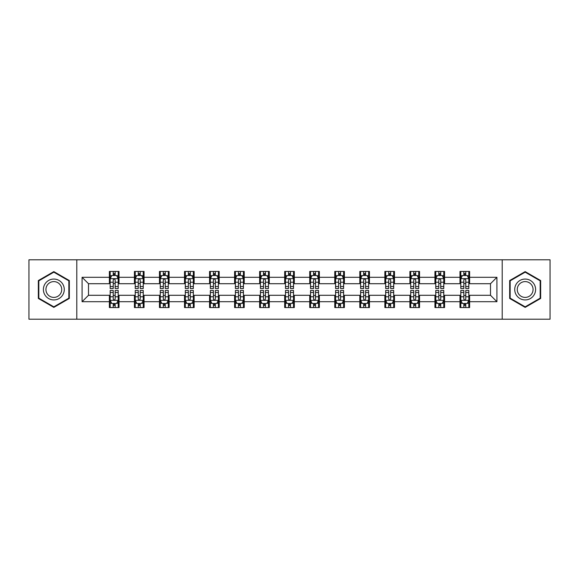 <?xml version="1.0" encoding="UTF-8"?>
<svg xmlns="http://www.w3.org/2000/svg" width="579" height="579" viewBox="0 0 579 579"><rect width="100%" height="100%" fill="white"/><g stroke="black" fill="none" stroke-linecap="round" stroke-linejoin="round"><path stroke-width="0.87" d="M502.21 319.203L550.05 319.203L550.05 259.797L502.21 259.797L502.21 319.203L76.79 319.203L76.79 259.797L28.95 259.797L28.95 319.203L76.79 319.203M502.21 259.797L76.79 259.797M469.62 277.298L469.62 271.442L459.987 271.442L459.987 277.298L444.578 277.298L444.578 271.442L434.945 271.442L434.945 277.298L419.536 277.298L419.536 271.442L409.903 271.442L409.903 277.298L394.487 277.298L394.487 271.442L384.861 271.442L384.861 277.298L369.445 277.298L369.445 271.442L359.812 271.442L359.812 277.298L344.404 277.298L344.404 271.442L334.771 271.442L334.771 277.298L319.362 277.298L319.362 271.442L309.729 271.442L309.729 277.298L294.313 277.298L294.313 271.442L284.687 271.442L284.687 277.298L269.271 277.298L269.271 271.442L259.638 271.442L259.638 277.298L244.229 277.298L244.229 271.442L234.596 271.442L234.596 277.298L219.188 277.298L219.188 271.442L209.555 271.442L209.555 277.298L194.139 277.298L194.139 271.442L184.513 271.442L184.513 277.298L169.097 277.298L169.097 271.442L159.464 271.442L159.464 277.298L144.055 277.298L144.055 271.442L134.422 271.442L134.422 277.298L119.013 277.298L119.013 271.442L109.38 271.442L109.38 277.298L82.088 277.298L82.088 301.702L88.507 295.283L109.38 295.283L109.38 307.558L119.013 307.558L119.013 295.283L134.422 295.283L134.422 307.558L144.055 307.558L144.055 295.283L159.464 295.283L159.464 307.558L169.097 307.558L169.097 295.283L184.513 295.283L184.513 307.558L194.139 307.558L194.139 295.283L209.555 295.283L209.555 307.558L219.188 307.558L219.188 295.283L234.596 295.283L234.596 307.558L244.229 307.558L244.229 295.283L259.638 295.283L259.638 307.558L269.271 307.558L269.271 295.283L284.687 295.283L284.687 307.558L294.313 307.558L294.313 295.283L309.729 295.283L309.729 307.558L319.362 307.558L319.362 295.283L334.771 295.283L334.771 307.558L344.404 307.558L344.404 295.283L359.812 295.283L359.812 307.558L369.445 307.558L369.445 295.283L384.861 295.283L384.861 307.558L394.487 307.558L394.487 295.283L409.903 295.283L409.903 307.558L419.536 307.558L419.536 295.283L434.945 295.283L434.945 307.558L444.578 307.558L444.578 295.283L459.987 295.283L459.987 307.558L469.62 307.558L469.62 295.283L490.493 295.283L490.493 283.717L469.62 283.717L469.62 277.298L496.912 277.298L496.912 301.702L469.62 301.702M459.987 301.702L444.578 301.702M434.945 301.702L419.536 301.702M409.903 301.702L394.487 301.702M384.861 301.702L369.445 301.702M359.812 301.702L344.404 301.702M334.771 301.702L319.362 301.702M309.729 301.702L294.313 301.702M284.687 301.702L269.271 301.702M259.638 301.702L244.229 301.702M234.596 301.702L219.188 301.702M209.555 301.702L194.139 301.702M184.513 301.702L169.097 301.702M159.464 301.702L144.055 301.702M134.422 301.702L119.013 301.702M109.38 301.702L82.088 301.702M459.987 277.298L459.987 283.717L444.578 283.717L444.578 277.298M434.945 277.298L434.945 283.717L419.536 283.717L419.536 277.298M409.903 277.298L409.903 283.717L394.487 283.717L394.487 277.298M384.861 277.298L384.861 283.717L369.445 283.717L369.445 277.298M359.812 277.298L359.812 283.717L344.404 283.717L344.404 277.298M334.771 277.298L334.771 283.717L319.362 283.717L319.362 277.298M309.729 277.298L309.729 283.717L294.313 283.717L294.313 277.298M284.687 277.298L284.687 283.717L269.271 283.717L269.271 277.298M259.638 277.298L259.638 283.717L244.229 283.717L244.229 277.298M234.596 277.298L234.596 283.717L219.188 283.717L219.188 277.298M209.555 277.298L209.555 283.717L194.139 283.717L194.139 277.298M184.513 277.298L184.513 283.717L169.097 283.717L169.097 277.298M159.464 277.298L159.464 283.717L144.055 283.717L144.055 277.298M134.422 277.298L134.422 283.717L119.013 283.717L119.013 277.298M109.38 277.298L109.38 283.717L88.507 283.717L82.088 277.298M88.507 283.717L88.507 295.283M496.912 301.702L490.493 295.283M490.493 283.717L496.912 277.298M109.38 275.452L110.184 275.452M113.231 275.452L115.156 275.452M118.21 275.452L119.013 275.452M109.38 283.558L110.184 283.558M113.231 283.558L115.156 283.558M118.21 283.558L119.013 283.558M109.38 295.442L110.184 295.442M113.231 295.442L115.156 295.442M118.21 295.442L119.013 295.442M109.38 303.548L110.184 303.548M113.231 303.548L115.156 303.548M118.21 303.548L119.013 303.548M134.422 295.442L135.225 295.442M138.272 295.442L140.205 295.442M143.252 295.442L144.055 295.442M134.422 303.548L135.225 303.548M138.272 303.548L140.205 303.548M143.252 303.548L144.055 303.548M134.422 275.452L135.225 275.452M138.272 275.452L140.205 275.452M143.252 275.452L144.055 275.452M134.422 283.558L135.225 283.558M138.272 283.558L140.205 283.558M143.252 283.558L144.055 283.558M159.464 295.442L160.267 295.442M163.321 295.442L165.247 295.442M168.294 295.442L169.097 295.442M159.464 303.548L160.267 303.548M163.321 303.548L165.247 303.548M168.294 303.548L169.097 303.548M159.464 275.452L160.267 275.452M163.321 275.452L165.247 275.452M168.294 275.452L169.097 275.452M159.464 283.558L160.267 283.558M163.321 283.558L165.247 283.558M168.294 283.558L169.097 283.558M184.513 295.442L185.309 295.442M188.363 295.442L190.288 295.442M193.335 295.442L194.139 295.442M184.513 303.548L185.309 303.548M188.363 303.548L190.288 303.548M193.335 303.548L194.139 303.548M184.513 275.452L185.309 275.452M188.363 275.452L190.288 275.452M193.335 275.452L194.139 275.452M184.513 283.558L185.309 283.558M188.363 283.558L190.288 283.558M193.335 283.558L194.139 283.558M209.555 295.442L210.358 295.442M213.405 295.442L215.33 295.442M218.384 295.442L219.188 295.442M209.555 303.548L210.358 303.548M213.405 303.548L215.33 303.548M218.384 303.548L219.188 303.548M209.555 275.452L210.358 275.452M213.405 275.452L215.33 275.452M218.384 275.452L219.188 275.452M209.555 283.558L210.358 283.558M213.405 283.558L215.33 283.558M218.384 283.558L219.188 283.558M234.596 295.442L235.4 295.442M238.447 295.442L240.379 295.442M243.426 295.442L244.229 295.442M234.596 303.548L235.4 303.548M238.447 303.548L240.379 303.548M243.426 303.548L244.229 303.548M234.596 275.452L235.4 275.452M238.447 275.452L240.379 275.452M243.426 275.452L244.229 275.452M234.596 283.558L235.4 283.558M238.447 283.558L240.379 283.558M243.426 283.558L244.229 283.558M259.638 295.442L260.441 295.442M263.496 295.442L265.421 295.442M268.468 295.442L269.271 295.442M259.638 303.548L260.441 303.548M263.496 303.548L265.421 303.548M268.468 303.548L269.271 303.548M259.638 275.452L260.441 275.452M263.496 275.452L265.421 275.452M268.468 275.452L269.271 275.452M259.638 283.558L260.441 283.558M263.496 283.558L265.421 283.558M268.468 283.558L269.271 283.558M284.687 295.442L285.483 295.442M288.537 295.442L290.463 295.442M293.517 295.442L294.313 295.442M284.687 303.548L285.483 303.548M288.537 303.548L290.463 303.548M293.517 303.548L294.313 303.548M284.687 275.452L285.483 275.452M288.537 275.452L290.463 275.452M293.517 275.452L294.313 275.452M284.687 283.558L285.483 283.558M288.537 283.558L290.463 283.558M293.517 283.558L294.313 283.558M309.729 295.442L310.532 295.442M313.579 295.442L315.504 295.442M318.559 295.442L319.362 295.442M309.729 303.548L310.532 303.548M313.579 303.548L315.504 303.548M318.559 303.548L319.362 303.548M309.729 275.452L310.532 275.452M313.579 275.452L315.504 275.452M318.559 275.452L319.362 275.452M309.729 283.558L310.532 283.558M313.579 283.558L315.504 283.558M318.559 283.558L319.362 283.558M334.771 295.442L335.574 295.442M338.621 295.442L340.553 295.442M343.6 295.442L344.404 295.442M334.771 303.548L335.574 303.548M338.621 303.548L340.553 303.548M343.6 303.548L344.404 303.548M334.771 275.452L335.574 275.452M338.621 275.452L340.553 275.452M343.6 275.452L344.404 275.452M334.771 283.558L335.574 283.558M338.621 283.558L340.553 283.558M343.6 283.558L344.404 283.558M359.812 295.442L360.616 295.442M363.67 295.442L365.595 295.442M368.642 295.442L369.445 295.442M359.812 303.548L360.616 303.548M363.67 303.548L365.595 303.548M368.642 303.548L369.445 303.548M359.812 275.452L360.616 275.452M363.67 275.452L365.595 275.452M368.642 275.452L369.445 275.452M359.812 283.558L360.616 283.558M363.67 283.558L365.595 283.558M368.642 283.558L369.445 283.558M384.861 295.442L385.665 295.442M388.712 295.442L390.637 295.442M393.691 295.442L394.487 295.442M384.861 303.548L385.665 303.548M388.712 303.548L390.637 303.548M393.691 303.548L394.487 303.548M384.861 275.452L385.665 275.452M388.712 275.452L390.637 275.452M393.691 275.452L394.487 275.452M384.861 283.558L385.665 283.558M388.712 283.558L390.637 283.558M393.691 283.558L394.487 283.558M409.903 295.442L410.706 295.442M413.753 295.442L415.679 295.442M418.733 295.442L419.536 295.442M409.903 303.548L410.706 303.548M413.753 303.548L415.679 303.548M418.733 303.548L419.536 303.548M409.903 275.452L410.706 275.452M413.753 275.452L415.679 275.452M418.733 275.452L419.536 275.452M409.903 283.558L410.706 283.558M413.753 283.558L415.679 283.558M418.733 283.558L419.536 283.558M434.945 295.442L435.748 295.442M438.795 295.442L440.728 295.442M443.775 295.442L444.578 295.442M434.945 303.548L435.748 303.548M438.795 303.548L440.728 303.548M443.775 303.548L444.578 303.548M434.945 275.452L435.748 275.452M438.795 275.452L440.728 275.452M443.775 275.452L444.578 275.452M434.945 283.558L435.748 283.558M438.795 283.558L440.728 283.558M443.775 283.558L444.578 283.558M459.987 295.442L460.79 295.442M463.844 295.442L465.769 295.442M468.816 295.442L469.62 295.442M459.987 303.548L460.79 303.548M463.844 303.548L465.769 303.548M468.816 303.548L469.62 303.548M459.987 275.452L460.79 275.452M463.844 275.452L465.769 275.452M468.816 275.452L469.62 275.452M459.987 283.558L460.79 283.558M463.844 283.558L465.769 283.558M468.816 283.558L469.62 283.558M53.833 307.391L69.328 298.446L69.328 280.554L53.833 271.609L38.344 280.554L38.344 298.446L53.833 307.391M540.656 280.554L525.167 271.609L509.672 280.554L509.672 298.446L525.167 307.391L540.656 298.446L540.656 280.554M115.156 273.527L113.231 273.527M118.21 286.525L115.156 286.525L115.156 288.537L118.21 288.537L118.21 278.745L116.603 275.532L111.783 275.532L110.184 278.745L110.184 288.537L113.231 288.537L113.231 286.525L110.184 286.525M110.184 278.745L110.184 271.442M118.21 278.745L118.21 271.442M113.231 275.532L113.231 271.442M115.156 271.442L115.156 275.532M115.156 286.525L115.156 279.947C114.519 278.709 113.875 278.709 113.231 279.947L113.231 286.525M113.231 305.473L115.156 305.473M110.184 292.475L113.231 292.475L113.231 290.463L110.184 290.463L110.184 300.255L111.783 303.468L116.603 303.468L118.21 300.255L118.21 290.463L115.156 290.463L115.156 292.475L118.21 292.475M118.21 300.255L118.21 307.558M110.184 300.255L110.184 307.558M115.156 303.468L115.156 307.558M113.231 307.558L113.231 303.468M113.231 292.475L113.231 299.053C113.875 300.291 114.512 300.291 115.156 299.053L115.156 292.475M62.872 294.718A10.436 10.436 0 0 0 59.051 280.46A10.436 10.436 0 0 0 44.793 284.282A10.436 10.436 0 0 0 48.614 298.54A10.436 10.436 0 0 0 62.872 294.718M60.672 293.452A7.903 7.903 0 0 0 57.784 282.661A7.903 7.903 0 0 0 46.993 285.548A7.903 7.903 0 0 0 49.881 296.339A7.903 7.903 0 0 0 60.672 293.452M38.822 298.163L38.822 280.837L53.833 272.166L68.843 280.837L68.843 298.163L53.833 306.834L38.822 298.163M525.167 279.064A10.436 10.436 0 0 0 514.731 289.5A10.436 10.436 0 0 0 525.167 299.936A10.436 10.436 0 0 0 535.604 289.5A10.436 10.436 0 0 0 525.167 279.064M525.167 281.597A7.903 7.903 0 0 0 517.264 289.5A7.903 7.903 0 0 0 525.167 297.403A7.903 7.903 0 0 0 533.071 289.5A7.903 7.903 0 0 0 525.167 281.597M540.178 298.163L525.167 306.834L510.157 298.163L510.157 280.837L525.167 272.166L540.178 280.837L540.178 298.163M140.205 273.527L138.272 273.527M143.252 286.525L140.205 286.525L140.205 288.537L143.252 288.537L143.252 278.745L141.645 275.532L136.832 275.532L135.225 278.745L135.225 288.537L138.272 288.537L138.272 286.525L135.225 286.525M135.225 278.745L135.225 271.442M143.252 278.745L143.252 271.442M138.272 275.532L138.272 271.442M140.205 271.442L140.205 275.532M140.205 286.525L140.205 279.947C139.561 278.709 138.917 278.709 138.272 279.947L138.272 286.525M165.247 273.527L163.321 273.527M168.294 286.525L165.247 286.525L165.247 288.537L168.294 288.537L168.294 278.745L166.687 275.532L161.874 275.532L160.267 278.745L160.267 288.537L163.321 288.537L163.321 286.525L160.267 286.525M160.267 278.745L160.267 271.442M168.294 278.745L168.294 271.442M163.321 275.532L163.321 271.442M165.247 271.442L165.247 275.532M165.247 286.525L165.247 279.947C164.602 278.709 163.958 278.709 163.321 279.947L163.321 286.525M138.272 305.473L140.205 305.473M135.225 292.475L138.272 292.475L138.272 290.463L135.225 290.463L135.225 300.255L136.832 303.468L141.645 303.468L143.252 300.255L143.252 290.463L140.205 290.463L140.205 292.475L143.252 292.475M143.252 300.255L143.252 307.558M135.225 300.255L135.225 307.558M140.205 303.468L140.205 307.558M138.272 307.558L138.272 303.468M138.272 292.475L138.272 299.053C138.917 300.291 139.561 300.291 140.205 299.053L140.205 292.475M163.321 305.473L165.247 305.473M160.267 292.475L163.321 292.475L163.321 290.463L160.267 290.463L160.267 300.255L161.874 303.468L166.687 303.468L168.294 300.255L168.294 290.463L165.247 290.463L165.247 292.475L168.294 292.475M168.294 300.255L168.294 307.558M160.267 300.255L160.267 307.558M165.247 303.468L165.247 307.558M163.321 307.558L163.321 303.468M163.321 292.475L163.321 299.053C163.958 300.291 164.602 300.291 165.247 299.053L165.247 292.475M190.288 273.527L188.363 273.527M193.335 286.525L190.288 286.525L190.288 288.537L193.335 288.537L193.335 278.745L191.736 275.532L186.916 275.532L185.309 278.745L185.309 288.537L188.363 288.537L188.363 286.525L185.309 286.525M185.309 278.745L185.309 271.442M193.335 278.745L193.335 271.442M188.363 275.532L188.363 271.442M190.288 271.442L190.288 275.532M190.288 286.525L190.288 279.947C189.644 278.709 189.007 278.709 188.363 279.947L188.363 286.525M215.33 273.527L213.405 273.527M218.384 286.525L215.33 286.525L215.33 288.537L218.384 288.537L218.384 278.745L216.778 275.532L211.965 275.532L210.358 278.745L210.358 288.537L213.405 288.537L213.405 286.525L210.358 286.525M210.358 278.745L210.358 271.442M218.384 278.745L218.384 271.442M213.405 275.532L213.405 271.442M215.33 271.442L215.33 275.532M215.33 286.525L215.33 279.947C214.693 278.709 214.049 278.709 213.405 279.947L213.405 286.525M240.379 273.527L238.447 273.527M243.426 286.525L240.379 286.525L240.379 288.537L243.426 288.537L243.426 278.745L241.819 275.532L237.006 275.532L235.4 278.745L235.4 288.537L238.447 288.537L238.447 286.525L235.4 286.525M235.4 278.745L235.4 271.442M243.426 278.745L243.426 271.442M238.447 275.532L238.447 271.442M240.379 271.442L240.379 275.532M240.379 286.525L240.379 279.947C239.735 278.709 239.091 278.709 238.447 279.947L238.447 286.525M188.363 305.473L190.288 305.473M185.309 292.475L188.363 292.475L188.363 290.463L185.309 290.463L185.309 300.255L186.916 303.468L191.736 303.468L193.335 300.255L193.335 290.463L190.288 290.463L190.288 292.475L193.335 292.475M193.335 300.255L193.335 307.558M185.309 300.255L185.309 307.558M190.288 303.468L190.288 307.558M188.363 307.558L188.363 303.468M188.363 292.475L188.363 299.053C189 300.291 189.644 300.291 190.288 299.053L190.288 292.475M213.405 305.473L215.33 305.473M210.358 292.475L213.405 292.475L213.405 290.463L210.358 290.463L210.358 300.255L211.965 303.468L216.778 303.468L218.384 300.255L218.384 290.463L215.33 290.463L215.33 292.475L218.384 292.475M218.384 300.255L218.384 307.558M210.358 300.255L210.358 307.558M215.33 303.468L215.33 307.558M213.405 307.558L213.405 303.468M213.405 292.475L213.405 299.053C214.049 300.291 214.686 300.291 215.33 299.053L215.33 292.475M238.447 305.473L240.379 305.473M235.4 292.475L238.447 292.475L238.447 290.463L235.4 290.463L235.4 300.255L237.006 303.468L241.819 303.468L243.426 300.255L243.426 290.463L240.379 290.463L240.379 292.475L243.426 292.475M243.426 300.255L243.426 307.558M235.4 300.255L235.4 307.558M240.379 303.468L240.379 307.558M238.447 307.558L238.447 303.468M238.447 292.475L238.447 299.053C239.091 300.291 239.735 300.291 240.379 299.053L240.379 292.475M263.496 305.473L265.421 305.473M260.441 292.475L263.496 292.475L263.496 290.463L260.441 290.463L260.441 300.255L262.048 303.468L266.861 303.468L268.468 300.255L268.468 290.463L265.421 290.463L265.421 292.475L268.468 292.475M268.468 300.255L268.468 307.558M260.441 300.255L260.441 307.558M265.421 303.468L265.421 307.558M263.496 307.558L263.496 303.468M263.496 292.475L263.496 299.053C264.133 300.291 264.777 300.291 265.421 299.053L265.421 292.475M288.537 305.473L290.463 305.473M285.483 292.475L288.537 292.475L288.537 290.463L285.483 290.463L285.483 300.255L287.09 303.468L291.91 303.468L293.517 300.255L293.517 290.463L290.463 290.463L290.463 292.475L293.517 292.475M293.517 300.255L293.517 307.558M285.483 300.255L285.483 307.558M290.463 303.468L290.463 307.558M288.537 307.558L288.537 303.468M288.537 292.475L288.537 299.053C289.182 300.291 289.818 300.291 290.463 299.053L290.463 292.475M313.579 305.473L315.504 305.473M310.532 292.475L313.579 292.475L313.579 290.463L310.532 290.463L310.532 300.255L312.139 303.468L316.952 303.468L318.559 300.255L318.559 290.463L315.504 290.463L315.504 292.475L318.559 292.475M318.559 300.255L318.559 307.558M310.532 300.255L310.532 307.558M315.504 303.468L315.504 307.558M313.579 307.558L313.579 303.468M313.579 292.475L313.579 299.053C314.223 300.291 314.867 300.291 315.504 299.053L315.504 292.475M338.621 305.473L340.553 305.473M335.574 292.475L338.621 292.475L338.621 290.463L335.574 290.463L335.574 300.255L337.181 303.468L341.994 303.468L343.6 300.255L343.6 290.463L340.553 290.463L340.553 292.475L343.6 292.475M343.6 300.255L343.6 307.558M335.574 300.255L335.574 307.558M340.553 303.468L340.553 307.558M338.621 307.558L338.621 303.468M338.621 292.475L338.621 299.053C339.265 300.291 339.909 300.291 340.553 299.053L340.553 292.475M363.67 305.473L365.595 305.473M360.616 292.475L363.67 292.475L363.67 290.463L360.616 290.463L360.616 300.255L362.222 303.468L367.035 303.468L368.642 300.255L368.642 290.463L365.595 290.463L365.595 292.475L368.642 292.475M368.642 300.255L368.642 307.558M360.616 300.255L360.616 307.558M365.595 303.468L365.595 307.558M363.67 307.558L363.67 303.468M363.67 292.475L363.67 299.053C364.307 300.291 364.951 300.291 365.595 299.053L365.595 292.475M388.712 305.473L390.637 305.473M385.665 292.475L388.712 292.475L388.712 290.463L385.665 290.463L385.665 300.255L387.264 303.468L392.084 303.468L393.691 300.255L393.691 290.463L390.637 290.463L390.637 292.475L393.691 292.475M393.691 300.255L393.691 307.558M385.665 300.255L385.665 307.558M390.637 303.468L390.637 307.558M388.712 307.558L388.712 303.468M388.712 292.475L388.712 299.053C389.356 300.291 389.993 300.291 390.637 299.053L390.637 292.475M413.753 305.473L415.679 305.473M410.706 292.475L413.753 292.475L413.753 290.463L410.706 290.463L410.706 300.255L412.313 303.468L417.126 303.468L418.733 300.255L418.733 290.463L415.679 290.463L415.679 292.475L418.733 292.475M418.733 300.255L418.733 307.558M410.706 300.255L410.706 307.558M415.679 303.468L415.679 307.558M413.753 307.558L413.753 303.468M413.753 292.475L413.753 299.053C414.398 300.291 415.042 300.291 415.679 299.053L415.679 292.475M438.795 305.473L440.728 305.473M435.748 292.475L438.795 292.475L438.795 290.463L435.748 290.463L435.748 300.255L437.355 303.468L442.168 303.468L443.775 300.255L443.775 290.463L440.728 290.463L440.728 292.475L443.775 292.475M443.775 300.255L443.775 307.558M435.748 300.255L435.748 307.558M440.728 303.468L440.728 307.558M438.795 307.558L438.795 303.468M438.795 292.475L438.795 299.053C439.439 300.291 440.083 300.291 440.728 299.053L440.728 292.475M463.844 305.473L465.769 305.473M460.79 292.475L463.844 292.475L463.844 290.463L460.79 290.463L460.79 300.255L462.397 303.468L467.217 303.468L468.816 300.255L468.816 290.463L465.769 290.463L465.769 292.475L468.816 292.475M468.816 300.255L468.816 307.558M460.79 300.255L460.79 307.558M465.769 303.468L465.769 307.558M463.844 307.558L463.844 303.468M463.844 292.475L463.844 299.053C464.481 300.291 465.125 300.291 465.769 299.053L465.769 292.475M265.421 273.527L263.496 273.527M268.468 286.525L265.421 286.525L265.421 288.537L268.468 288.537L268.468 278.745L266.861 275.532L262.048 275.532L260.441 278.745L260.441 288.537L263.496 288.537L263.496 286.525L260.441 286.525M260.441 278.745L260.441 271.442M268.468 278.745L268.468 271.442M263.496 275.532L263.496 271.442M265.421 271.442L265.421 275.532M265.421 286.525L265.421 279.947C264.777 278.709 264.133 278.709 263.496 279.947L263.496 286.525M290.463 273.527L288.537 273.527M293.517 286.525L290.463 286.525L290.463 288.537L293.517 288.537L293.517 278.745L291.91 275.532L287.09 275.532L285.483 278.745L285.483 288.537L288.537 288.537L288.537 286.525L285.483 286.525M285.483 278.745L285.483 271.442M293.517 278.745L293.517 271.442M288.537 275.532L288.537 271.442M290.463 271.442L290.463 275.532M290.463 286.525L290.463 279.947C289.818 278.709 289.182 278.709 288.537 279.947L288.537 286.525M315.504 273.527L313.579 273.527M318.559 286.525L315.504 286.525L315.504 288.537L318.559 288.537L318.559 278.745L316.952 275.532L312.139 275.532L310.532 278.745L310.532 288.537L313.579 288.537L313.579 286.525L310.532 286.525M310.532 278.745L310.532 271.442M318.559 278.745L318.559 271.442M313.579 275.532L313.579 271.442M315.504 271.442L315.504 275.532M315.504 286.525L315.504 279.947C314.867 278.709 314.223 278.709 313.579 279.947L313.579 286.525M340.553 273.527L338.621 273.527M343.6 286.525L340.553 286.525L340.553 288.537L343.6 288.537L343.6 278.745L341.994 275.532L337.181 275.532L335.574 278.745L335.574 288.537L338.621 288.537L338.621 286.525L335.574 286.525M335.574 278.745L335.574 271.442M343.6 278.745L343.6 271.442M338.621 275.532L338.621 271.442M340.553 271.442L340.553 275.532M340.553 286.525L340.553 279.947C339.909 278.709 339.265 278.709 338.621 279.947L338.621 286.525M365.595 273.527L363.67 273.527M368.642 286.525L365.595 286.525L365.595 288.537L368.642 288.537L368.642 278.745L367.035 275.532L362.222 275.532L360.616 278.745L360.616 288.537L363.67 288.537L363.67 286.525L360.616 286.525M360.616 278.745L360.616 271.442M368.642 278.745L368.642 271.442M363.67 275.532L363.67 271.442M365.595 271.442L365.595 275.532M365.595 286.525L365.595 279.947C364.951 278.709 364.314 278.709 363.67 279.947L363.67 286.525M390.637 273.527L388.712 273.527M393.691 286.525L390.637 286.525L390.637 288.537L393.691 288.537L393.691 278.745L392.084 275.532L387.264 275.532L385.665 278.745L385.665 288.537L388.712 288.537L388.712 286.525L385.665 286.525M385.665 278.745L385.665 271.442M393.691 278.745L393.691 271.442M388.712 275.532L388.712 271.442M390.637 271.442L390.637 275.532M390.637 286.525L390.637 279.947C390 278.709 389.356 278.709 388.712 279.947L388.712 286.525M415.679 273.527L413.753 273.527M418.733 286.525L415.679 286.525L415.679 288.537L418.733 288.537L418.733 278.745L417.126 275.532L412.313 275.532L410.706 278.745L410.706 288.537L413.753 288.537L413.753 286.525L410.706 286.525M410.706 278.745L410.706 271.442M418.733 278.745L418.733 271.442M413.753 275.532L413.753 271.442M415.679 271.442L415.679 275.532M415.679 286.525L415.679 279.947C415.042 278.709 414.398 278.709 413.753 279.947L413.753 286.525M440.728 273.527L438.795 273.527M443.775 286.525L440.728 286.525L440.728 288.537L443.775 288.537L443.775 278.745L442.168 275.532L437.355 275.532L435.748 278.745L435.748 288.537L438.795 288.537L438.795 286.525L435.748 286.525M435.748 278.745L435.748 271.442M443.775 278.745L443.775 271.442M438.795 275.532L438.795 271.442M440.728 271.442L440.728 275.532M440.728 286.525L440.728 279.947C440.083 278.709 439.439 278.709 438.795 279.947L438.795 286.525M465.769 273.527L463.844 273.527M468.816 286.525L465.769 286.525L465.769 288.537L468.816 288.537L468.816 278.745L467.217 275.532L462.397 275.532L460.79 278.745L460.79 288.537L463.844 288.537L463.844 286.525L460.79 286.525M460.79 278.745L460.79 271.442M468.816 278.745L468.816 271.442M463.844 275.532L463.844 271.442M465.769 271.442L465.769 275.532M465.769 286.525L465.769 279.947C465.125 278.709 464.488 278.709 463.844 279.947L463.844 286.525M118.167 278.665L110.22 278.665M110.184 275.727L111.689 275.727M116.697 275.727L118.21 275.727M113.231 282.219L110.184 282.219M118.21 282.219L115.156 282.219M115.156 274.547L113.231 274.547M110.22 300.335L118.167 300.335M118.21 303.273L116.697 303.273M111.689 303.273L110.184 303.273M115.156 296.781L118.21 296.781M110.184 296.781L113.231 296.781M113.231 304.453L115.156 304.453M143.208 278.665L135.262 278.665M135.225 275.727L136.731 275.727M141.739 275.727L143.252 275.727M138.272 282.219L135.225 282.219M143.252 282.219L140.205 282.219M140.205 274.547L138.272 274.547M168.257 278.665L160.311 278.665M160.267 275.727L161.78 275.727M166.788 275.727L168.294 275.727M163.321 282.219L160.267 282.219M168.294 282.219L165.247 282.219M165.247 274.547L163.321 274.547M135.262 300.335L143.208 300.335M143.252 303.273L141.739 303.273M136.731 303.273L135.225 303.273M140.205 296.781L143.252 296.781M135.225 296.781L138.272 296.781M138.272 304.453L140.205 304.453M160.311 300.335L168.257 300.335M168.294 303.273L166.788 303.273M161.78 303.273L160.267 303.273M165.247 296.781L168.294 296.781M160.267 296.781L163.321 296.781M163.321 304.453L165.247 304.453M193.299 278.665L185.352 278.665M185.309 275.727L186.822 275.727M191.83 275.727L193.335 275.727M188.363 282.219L185.309 282.219M193.335 282.219L190.288 282.219M190.288 274.547L188.363 274.547M218.341 278.665L210.394 278.665M210.358 275.727L211.863 275.727M216.872 275.727L218.384 275.727M213.405 282.219L210.358 282.219M218.384 282.219L215.33 282.219M215.33 274.547L213.405 274.547M243.383 278.665L235.436 278.665M235.4 275.727L236.905 275.727M241.921 275.727L243.426 275.727M238.447 282.219L235.4 282.219M243.426 282.219L240.379 282.219M240.379 274.547L238.447 274.547M185.352 300.335L193.299 300.335M193.335 303.273L191.83 303.273M186.822 303.273L185.309 303.273M190.288 296.781L193.335 296.781M185.309 296.781L188.363 296.781M188.363 304.453L190.288 304.453M210.394 300.335L218.341 300.335M218.384 303.273L216.872 303.273M211.863 303.273L210.358 303.273M215.33 296.781L218.384 296.781M210.358 296.781L213.405 296.781M213.405 304.453L215.33 304.453M235.436 300.335L243.383 300.335M243.426 303.273L241.921 303.273M236.905 303.273L235.4 303.273M240.379 296.781L243.426 296.781M235.4 296.781L238.447 296.781M238.447 304.453L240.379 304.453M260.485 300.335L268.432 300.335M268.468 303.273L266.962 303.273M261.954 303.273L260.441 303.273M265.421 296.781L268.468 296.781M260.441 296.781L263.496 296.781M263.496 304.453L265.421 304.453M285.527 300.335L293.473 300.335M293.517 303.273L292.004 303.273M286.996 303.273L285.483 303.273M290.463 296.781L293.517 296.781M285.483 296.781L288.537 296.781M288.537 304.453L290.463 304.453M310.568 300.335L318.515 300.335M318.559 303.273L317.046 303.273M312.038 303.273L310.532 303.273M315.504 296.781L318.559 296.781M310.532 296.781L313.579 296.781M313.579 304.453L315.504 304.453M335.617 300.335L343.564 300.335M343.6 303.273L342.095 303.273M337.079 303.273L335.574 303.273M340.553 296.781L343.6 296.781M335.574 296.781L338.621 296.781M338.621 304.453L340.553 304.453M360.659 300.335L368.606 300.335M368.642 303.273L367.137 303.273M362.128 303.273L360.616 303.273M365.595 296.781L368.642 296.781M360.616 296.781L363.67 296.781M363.67 304.453L365.595 304.453M385.701 300.335L393.648 300.335M393.691 303.273L392.178 303.273M387.17 303.273L385.665 303.273M390.637 296.781L393.691 296.781M385.665 296.781L388.712 296.781M388.712 304.453L390.637 304.453M410.743 300.335L418.689 300.335M418.733 303.273L417.22 303.273M412.212 303.273L410.706 303.273M415.679 296.781L418.733 296.781M410.706 296.781L413.753 296.781M413.753 304.453L415.679 304.453M435.792 300.335L443.738 300.335M443.775 303.273L442.269 303.273M437.261 303.273L435.748 303.273M440.728 296.781L443.775 296.781M435.748 296.781L438.795 296.781M438.795 304.453L440.728 304.453M460.833 300.335L468.78 300.335M468.816 303.273L467.311 303.273M462.303 303.273L460.79 303.273M465.769 296.781L468.816 296.781M460.79 296.781L463.844 296.781M463.844 304.453L465.769 304.453M268.432 278.665L260.485 278.665M260.441 275.727L261.954 275.727M266.962 275.727L268.468 275.727M263.496 282.219L260.441 282.219M268.468 282.219L265.421 282.219M265.421 274.547L263.496 274.547M293.473 278.665L285.527 278.665M285.483 275.727L286.996 275.727M292.004 275.727L293.517 275.727M288.537 282.219L285.483 282.219M293.517 282.219L290.463 282.219M290.463 274.547L288.537 274.547M318.515 278.665L310.568 278.665M310.532 275.727L312.038 275.727M317.046 275.727L318.559 275.727M313.579 282.219L310.532 282.219M318.559 282.219L315.504 282.219M315.504 274.547L313.579 274.547M343.564 278.665L335.617 278.665M335.574 275.727L337.079 275.727M342.095 275.727L343.6 275.727M338.621 282.219L335.574 282.219M343.6 282.219L340.553 282.219M340.553 274.547L338.621 274.547M368.606 278.665L360.659 278.665M360.616 275.727L362.128 275.727M367.137 275.727L368.642 275.727M363.67 282.219L360.616 282.219M368.642 282.219L365.595 282.219M365.595 274.547L363.67 274.547M393.648 278.665L385.701 278.665M385.665 275.727L387.17 275.727M392.178 275.727L393.691 275.727M388.712 282.219L385.665 282.219M393.691 282.219L390.637 282.219M390.637 274.547L388.712 274.547M418.689 278.665L410.743 278.665M410.706 275.727L412.212 275.727M417.22 275.727L418.733 275.727M413.753 282.219L410.706 282.219M418.733 282.219L415.679 282.219M415.679 274.547L413.753 274.547M443.738 278.665L435.792 278.665M435.748 275.727L437.261 275.727M442.269 275.727L443.775 275.727M438.795 282.219L435.748 282.219M443.775 282.219L440.728 282.219M440.728 274.547L438.795 274.547M468.78 278.665L460.833 278.665M460.79 275.727L462.303 275.727M467.311 275.727L468.816 275.727M463.844 282.219L460.79 282.219M468.816 282.219L465.769 282.219M465.769 274.547L463.844 274.547"/></g></svg>

